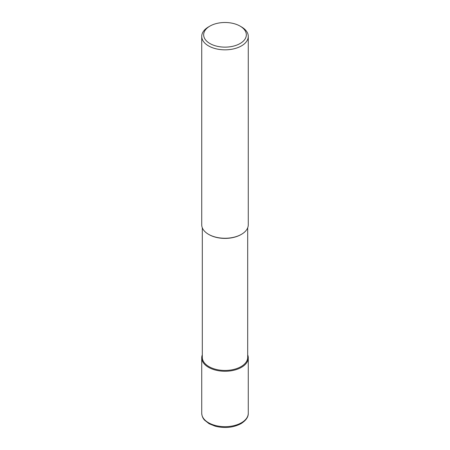 <?xml version="1.0" encoding="UTF-8"?>
<svg xmlns="http://www.w3.org/2000/svg" width="450" height="450" viewBox="0 0 450 450"><rect width="100%" height="100%" fill="white"/><g stroke="black" fill="none" stroke-linecap="round" stroke-linejoin="round"><path stroke-width="0.67" d="M241.453 367.329A23.271 13.432 180 0 1 216.096 370.238A23.271 13.432 180 0 1 201.729 357.829A23.271 13.432 180 0 1 202.309 354.842A23.271 13.432 0 0 0 213.744 369.585A23.271 13.432 0 0 0 241.453 367.329A23.271 13.432 0 0 0 247.691 354.842A23.271 13.432 180 0 1 248.271 357.829A23.271 13.432 180 0 1 241.453 367.329M202.309 227.807L202.309 357.351A22.691 13.101 0 0 0 216.315 369.456A22.691 13.101 0 0 0 241.042 366.615A22.691 13.101 0 0 0 247.691 357.351L247.691 227.807M241.042 234.557A22.691 13.101 180 0 1 241.042 234.562A22.691 13.101 180 0 1 208.958 234.557L208.547 234.321A23.271 13.432 0 0 0 241.453 234.321L241.042 234.562L241.453 234.321A23.271 13.432 0 0 0 248.271 224.82L248.271 36.399A23.271 13.432 180 0 1 241.453 45.9A23.271 13.432 180 0 1 216.096 48.814A23.271 13.432 180 0 1 201.729 36.399A23.271 13.432 180 0 1 208.547 26.899L209.914 26.106A21.33 12.313 180 0 1 240.086 26.106A21.33 12.313 180 0 1 240.086 43.526A21.33 12.313 180 0 1 209.914 43.526A21.33 12.313 180 0 1 209.914 26.106L208.547 26.899M201.729 36.399L201.729 224.82A23.271 13.432 0 0 0 208.547 234.321M240.086 26.106L241.453 26.899A23.271 13.432 180 0 1 248.271 36.399M201.729 413.246A23.271 13.432 0 0 0 216.096 425.655A23.271 13.432 0 0 0 241.453 422.747A23.271 13.432 0 0 0 248.271 413.246C248.422 416.987 246.015 420.452 241.054 423.636C233.353 427.652 224.775 428.524 215.325 426.234L209.126 423.737L204.564 420.142C204.204 419.732 202.005 417.623 201.729 413.246L201.729 357.829M248.271 357.829L248.271 413.246"/></g></svg>
